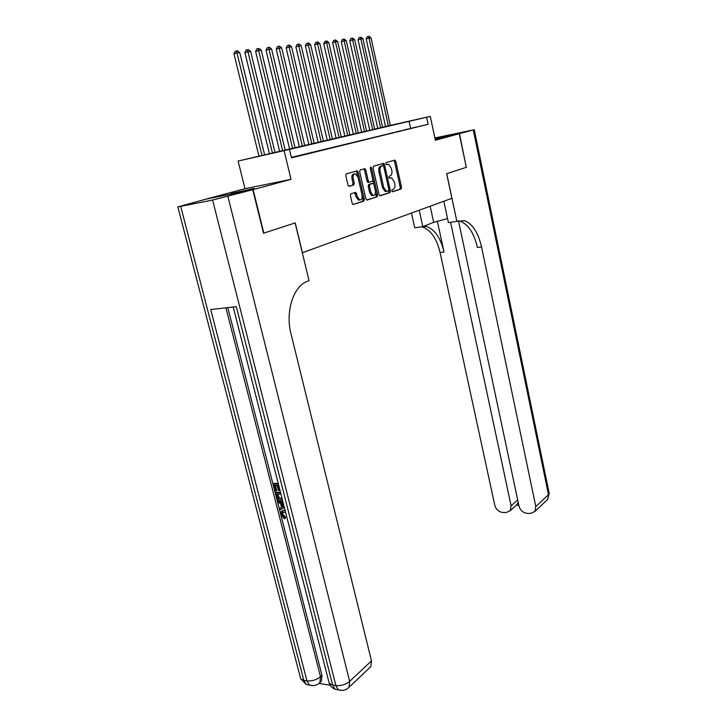 <?xml version="1.0" encoding="UTF-8"?>
<svg xmlns="http://www.w3.org/2000/svg" width="727" height="727" viewBox="0 0 727 727"><rect width="100%" height="100%" fill="white"/><g stroke="black" fill="none" stroke-linecap="round" stroke-linejoin="round"><path stroke-width="1.09" d="M391.808 190.937L392.598 191.764L401.05 189.02L401.522 187.33L395.797 161.385L394.679 160.167L386.11 162.594L385.764 163.784L386.373 164.647L388.545 164.329L391.308 168.246L391.798 170.427C392.271 173.29 391.753 175.107 390.245 175.861L389.136 176.198L388.791 177.388L389.39 178.242L391.608 177.897L394.307 181.75L394.788 183.922C395.261 186.775 394.743 188.593 393.252 189.383L392.144 189.738L391.808 190.937M254.123 188.411L231.277 193.5L254.123 188.411M435.209 139.475L439.517 138.239L435.109 139.048M350.932 193.755L350.387 195.563L352.159 203.296L353.04 204.523L363.8 201.143L364.327 199.362L358.129 172.135L357.221 170.872L346.361 173.853L345.807 175.652L347.969 185.049L349.224 186.321L353.74 184.958L354.285 183.168L353.231 178.551C352.813 175.316 353.576 173.726 355.53 173.789L357.966 177.161L362.055 195.109C362.464 198.38 361.683 199.98 359.701 199.898L357.357 196.599L355.785 192.355L350.932 193.755M458.519 220.917L518.978 506.065C520.278 510.345 523.013 512.771 527.175 513.344L530.492 513.462L534.945 511.435L535.808 506.592L548.485 494.687L473.277 129.951L459.491 133.686L466.289 167.292L459.282 133.741L435.364 140.229L430.284 116.365L426.604 117.229L428.112 124.299L291.472 157.841L289.464 149.426L238.111 161.049L390.308 125.444M466.298 167.319L446.66 173.698L451.885 198.326L302.414 252.732L295.244 222.907L263.837 233.103L253.123 189.629L291.009 179.36L284.139 150.671M379.058 194.591L380.221 195.799L389.908 192.646L390.399 190.928L384.538 164.602L383.656 163.366L373.56 166.147L373.051 167.882L379.058 194.591M377.086 196.817L367.053 200.089L365.845 198.871L359.665 171.699L360.201 169.936L364.89 168.691L365.79 169.954L368.271 180.914L369.47 182.159L372.324 181.287L372.833 179.542L370.27 168.191L370.843 166.983L371.461 167.855L377.595 195.063L377.086 196.817L366.608 200.052M206.413 199.062L253.123 189.629M459.282 133.741L435.073 138.848M411.718 128.116L416.244 127.016L411.718 128.116M404.058 129.997L408.674 128.87L404.058 129.997M396.224 131.923L400.94 130.76L396.224 131.923M388.218 133.886L393.043 132.696L388.218 133.886M380.03 135.885L384.965 134.677L380.03 135.885M371.67 137.939L376.704 136.703L371.67 137.939M363.109 140.038L368.262 138.775L363.109 140.038M354.358 142.183L359.629 140.893L354.358 142.183M345.398 144.373L350.796 143.055L345.398 144.373M336.228 146.627L341.754 145.273L336.228 146.627M326.85 148.926L332.503 147.536L326.85 148.926M317.236 151.28L323.024 149.862L317.236 151.28M307.385 153.697L313.328 152.243L307.385 153.697M297.298 156.169L303.386 154.678L297.298 156.169M428.112 124.299L291.363 157.377M291.409 157.568L293.19 157.177L291.418 157.614M291.009 179.36L244.972 188.72L206.404 199.034M244.972 188.72L238.111 161.049M384.138 126.98L385.537 126.516M426.604 117.229L289.464 149.426M390.299 125.417L430.284 116.365M385.537 126.525L384.11 126.843M410.601 128.179L409.083 121.191M389.808 178.07L390.699 177.897M386.709 164.52L387.682 164.329M392.253 191.701L399.841 189.238L400.304 187.548L394.579 161.63L393.77 160.422M383.602 166.138L382.475 163.62M379.794 195.754L388.691 192.864L388.945 190.129M388.563 190.892L388.909 189.683L383.747 166.547L383.138 165.683L381.748 166.029C380.203 166.774 379.676 168.6 380.148 171.517L383.711 187.421L386.41 191.274L388.563 190.892M381.775 165.92L382.938 165.683M386.155 191.492L385.183 191.501L382.484 187.648L378.921 171.754C378.449 168.846 378.976 167.019 380.521 166.274L381.72 165.929M368.78 182.223L367.917 182.386L367.035 181.15L364.554 170.2L363.682 168.946M372.887 179.878L373.878 184.294M375.468 191.346L376.359 195.29L377.595 195.063M370.834 192.246L373.133 195.508C375.032 195.563 375.777 194 375.368 190.81L373.969 184.603L373.105 183.377L369.943 184.249L369.425 186.012L370.834 192.246L369.598 192.473L371.897 195.727L373.187 195.518M371.67 183.586L372.787 183.377M369.598 192.473L368.189 186.239L368.707 184.485L371.561 183.613M375.85 197.044L376.359 195.29M359.801 199.925L358.456 200.116L356.112 196.826L354.603 192.61M354.194 174.007C352.295 174.044 351.559 175.634 351.977 178.787L353.231 178.551M348.833 186.294L352.495 185.194L353.04 183.404L351.977 178.787M352.949 204.496L362.555 201.37L363.082 199.58L356.893 172.381L355.994 171.127M390.326 125.526L371.024 37.904L369.025 38.131L366.181 38.949L385.564 126.643M366.181 38.949L367.217 36.768L368.362 36.441L369.025 38.131L388.4 125.98M368.362 36.441L369.162 36.35L371.024 37.904M466.489 167.255L446.732 173.68L456.856 221.362L464.508 220.654C472.532 223.88 478.212 232.631 481.547 246.926L535.808 506.592M419.215 210.212L422.796 226.597L433.674 222.362L447.541 218.591M422.796 226.597L414.726 227.833L411.473 213.038M456.856 221.362L448.414 222.653L443.833 201.252M450.595 222.317L511.108 505.819L510.227 510.708L506.019 512.58L502.802 512.471C498.758 511.908 496.087 509.518 494.796 505.31L440.08 252.514C436.718 238.62 430.902 230.141 422.623 227.078L421.406 226.806M424.159 226.061L426.604 226.47C434.846 229.55 440.653 238.056 444.015 251.978L437.363 221.126M473.277 129.951L434.882 137.957M459.491 133.686L435.064 138.83M518.06 501.748L517.778 503.129L518.36 503.148M458.065 220.872L460.327 221.29C468.379 224.507 474.077 233.231 477.412 247.48L481.547 246.926M516.361 505.147L517.778 503.129M282.948 512.108L282.73 514.189L285.32 516.915L285.411 518.242L284.557 518.805L281.031 514.843L281.349 511.544L285.011 510.081M282.294 510.881L284.739 510.063M284.384 507.61L279.877 509.945L279.513 508.527L281.585 507.537L280.549 503.493L277.923 502.339L277.56 500.912L278.423 500.367L283.094 502.548M279.513 508.527L281.549 507.401M278.714 485.372L277.968 485.363L279.25 490.389L278.368 490.361L277.087 485.345L274.433 485.282L275.878 490.907L274.997 490.889L273.207 483.918L274.07 483.382L278.223 483.464M275.442 485.309L276.733 490.361L275.878 490.907M227.796 307.612L321.988 675.41L321.361 681.326L319.998 682.562M319.18 683.435L330.176 685.234M282.576 500.512L281.322 500.639C278.886 500.567 277.223 499.058 276.333 496.123L275.46 492.715L276.324 492.17L280.477 492.279M252.778 189.72L206.05 199.134L177.842 206.904L212.602 200.052L252.778 189.72L263.501 233.213L295.135 222.935L309.02 280.667L307.276 281.367C293.39 286.284 285.193 311.674 291.009 333.866L371.479 660.888L370.825 666.659L369.443 667.968M227.905 196.463L349.678 681.363C345.652 684.607 341.054 686.006 335.901 685.57L332.621 685.034L236.302 306.64L210.721 309.566L306.967 680.854L303.822 680.336L300.669 678.754L300.251 677.155M279.25 490.389L279.886 489.989M273.207 483.918L278.368 484.028M275.46 492.715L280.622 492.851M280.958 494.206L276.687 494.078L277.187 496.041L278.305 498.304L282.23 499.158M277.696 494.115L279.159 497.75L282.121 498.749M277.187 496.041L278.05 495.496M278.305 498.304L279.159 497.75M280.995 499.295L281.858 498.74M277.56 500.912L283.366 503.629M283.684 504.883L281.54 503.929L282.367 507.173L284.066 506.365M282.667 504.429L283.221 506.61L284.03 506.228M282.367 507.173L283.221 506.61M285.557 512.226L282.158 512.599L281.876 514.752L282.73 514.189M281.876 514.752L284.475 517.488L285.32 516.915M283.893 510.627L285.211 510.863M284.475 517.488L284.557 518.805M382.575 127.343L362.955 38.813L360.91 39.04L358.047 39.867L377.767 128.47M358.047 39.867L359.102 37.668L360.247 37.331L360.91 39.04L380.612 127.807M360.247 37.331L361.065 37.241L362.955 38.813M374.669 129.197L354.712 39.731L352.622 39.967L349.751 40.812L369.798 130.342M349.751 40.812L350.814 38.576L351.959 38.24L352.622 39.967L372.66 129.67M351.959 38.24L352.795 38.149L354.712 39.731M366.581 131.096L346.279 40.685L344.144 40.921L341.263 41.766L361.655 132.25M341.263 41.766L342.335 39.512L343.489 39.176L344.144 40.921L364.536 131.578M343.489 39.176L344.344 39.076L346.279 40.685M358.329 133.032L337.673 41.648L335.492 41.893L332.584 42.748L353.34 134.195M332.584 42.748L333.675 40.467L334.829 40.121L335.492 41.893L356.23 133.523M334.829 40.121L335.701 40.03L337.673 41.648M349.887 135.013L328.868 42.639L326.632 42.884L323.724 43.747L344.843 136.194M323.724 43.747L324.815 41.439L325.978 41.094L326.632 42.884L347.742 135.513M325.978 41.094L326.877 41.003L328.868 42.639M341.254 137.03L319.862 43.647L317.581 43.902L314.655 44.774L336.147 138.23M314.655 44.774L315.754 42.439L316.927 42.093L317.581 43.902L339.073 137.548M316.927 42.093L317.844 41.993L319.862 43.647M332.439 139.102L310.656 44.683L308.321 44.947L305.376 45.819L327.268 140.311M305.376 45.819L306.494 43.466L307.666 43.111L308.321 44.947L330.203 139.62M307.666 43.111L308.602 43.011L310.656 44.683M323.415 141.22L301.232 45.737L298.842 46.01L295.889 46.892L318.181 142.447M295.889 46.892L297.016 44.511L298.197 44.147L298.842 46.01L321.125 141.756M298.197 44.147L299.151 44.047L301.232 45.737M314.182 143.383L291.591 46.819L289.137 47.091L286.174 47.991L308.875 144.628M286.174 47.991L287.31 45.574L288.501 45.219L289.137 47.091L311.847 143.928M288.501 45.219L289.482 45.11L291.591 46.819M304.74 145.591L281.712 47.927L279.213 48.209L276.233 49.109L299.37 146.854M276.233 49.109L277.387 46.673L278.577 46.31L279.213 48.209L302.341 146.154M278.577 46.31L279.577 46.201L281.712 47.927M295.071 147.863L271.607 49.063L269.045 49.354L266.046 50.263L289.628 149.135M266.046 50.263L267.218 47.791L268.408 47.428L269.045 49.354L292.618 148.435M268.408 47.428L269.435 47.31L271.607 49.063M285.175 150.18L261.257 50.227L258.63 50.517L255.622 51.435L279.659 151.47M255.622 51.435L256.795 48.936L258.003 48.573L258.63 50.517L282.658 150.771M258.003 48.573L259.057 48.455L261.257 50.227M275.033 152.561L250.642 51.417L247.952 51.717L244.935 52.644L269.444 153.87M244.935 52.644L246.126 50.118L247.334 49.745L247.952 51.717L272.461 153.161M247.334 49.745L248.416 49.627L250.642 51.417M264.646 154.996L239.774 52.635L237.011 52.944L233.985 53.88L258.976 156.296M233.985 53.88L235.184 51.317L236.402 50.945L237.011 52.944L262.011 155.614M236.402 50.945L237.502 50.826L239.774 52.635M394.579 161.63L395.797 161.385M400.304 187.548L401.522 187.33M399.841 189.238L401.05 189.02M383.311 164.847L384.538 164.602M389.172 191.146L390.399 190.928M388.691 192.864L389.908 192.646M380.521 166.274L381.748 166.029M378.921 171.754L380.148 171.517M382.484 187.648L383.711 187.421M364.554 170.2L365.79 169.954M367.035 181.15L368.271 180.914M368.235 182.386L369.361 182.177M370.252 168.101L371.461 167.855M368.707 184.485L369.943 184.249M368.189 186.239L369.425 186.012M355.421 193.827L356.666 193.6M356.112 196.826L357.357 196.599M353.04 183.404L354.285 183.168M352.495 185.194L353.74 184.958M356.893 172.381L358.129 172.135M363.082 199.58L364.327 199.362M362.555 201.37L363.8 201.143M444.015 251.978L440.08 252.514M511.108 505.819L517.669 499.912M474.258 129.651L549.094 492.915L547.622 499.449L546.359 500.639M430.184 206.223L433.674 222.362M180.705 206.413L303.822 680.336L306.194 684.425L309.884 685.143M341.999 690.414L338.246 689.732L335.901 685.57L212.602 200.052M347.297 688.751L349.06 687.242L349.678 681.363L371.479 660.888M225.915 307.83L320.516 676.737L321.988 675.41M233.203 306.994L329.204 683.298C330.322 686.088 332.248 688.06 334.974 689.196L332.621 685.034L329.204 683.298L328.768 681.599M370.825 666.659L349.06 687.242C345.961 690.296 342.353 691.123 338.246 689.732L334.974 689.196L338.682 689.896M320.516 676.737C316.454 679.899 311.938 681.272 306.967 680.854L309.329 684.943C313.292 686.315 316.808 685.561 319.889 682.653L320.516 676.737M318.19 684.062L321.361 681.326M313.119 685.634L306.194 684.425L300.669 678.754L177.842 206.904M394.043 160.349L394.943 160.167M382.702 163.557L383.656 163.366M385.183 191.501L386.41 191.274M363.836 168.909L364.89 168.691M367.917 182.386L369.152 182.15M371.897 195.727L373.133 195.508M354.903 192.519L355.785 192.355M358.456 200.116L359.701 199.898M356.121 171.09L357.221 170.872M460.327 221.29L464.508 220.654M426.604 226.47L422.623 227.078M510.227 510.708L517.188 504.402M534.945 511.435L547.622 499.449L549.203 493.424M516.315 505.192L518.805 505.265M282.839 512.144L282.158 512.599"/></g></svg>
